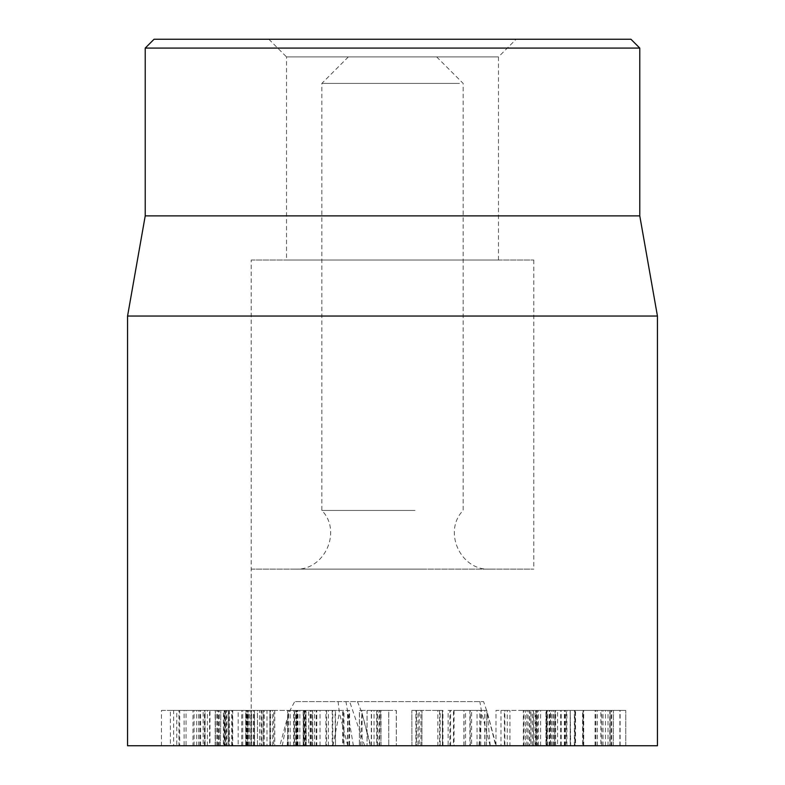 <?xml version="1.0" encoding="UTF-8"?>
<svg xmlns="http://www.w3.org/2000/svg" width="785" height="785" viewBox="0 0 785 785"><rect width="100%" height="100%" fill="white"/><g stroke="black" fill="none" stroke-linecap="round" stroke-linejoin="round"><path stroke-width="0.59" stroke-dasharray="3.92 2.94" d="M268.863 39.25L516.137 39.25L268.863 39.25L286.525 56.912L498.475 56.912L286.525 56.912L286.525 260.031L498.475 260.031L286.525 260.031M154.056 39.25L630.944 39.25M504.863 745.75L504.863 710.425L495.983 710.425L495.983 745.75L500.987 745.75L500.987 710.425L530.886 710.425L530.925 745.75L500.987 745.75L555.103 745.75L530.886 745.75L530.886 710.425L507.267 710.425L528.099 710.425L528.099 745.75L509.936 745.75L509.936 710.425M509.936 745.75L504.392 745.75L504.392 710.425L507.267 710.425L507.267 745.75L525.381 745.75L525.381 710.425M525.381 745.75L530.925 745.75M540.59 745.75L540.59 710.425L555.103 710.425L504.863 710.425M530.886 710.425L540.59 710.425M554.652 745.75L555.103 710.425L554.652 745.75M549.078 745.75L549.078 710.425M547.479 745.75L547.479 710.425M536.724 745.75L536.724 710.425M536.4 745.75L536.4 710.425L529.551 710.425L529.551 745.75L566.387 745.75L566.387 710.425L536.39 710.425L536.39 745.75M533.358 745.75L533.358 710.425M532.191 745.75L523.909 745.75L535.056 745.75L535.056 710.425L523.909 710.425L535.645 710.425L535.645 745.75L532.191 745.75L532.191 710.425M526.872 745.75L526.872 710.425M523.909 745.75L523.909 710.425L523.34 710.425L523.34 745.75L523.909 745.75M610.141 710.425L574.375 710.425L610.141 710.425L610.151 745.75L610.141 710.425M574.797 745.75L610.141 745.75L574.797 745.75L574.797 710.425M574.375 745.75L574.375 710.425M550.452 745.75L625.763 745.75L550.57 745.75L550.57 710.425L625.763 710.425L545.938 710.425L545.938 745.75L565.445 745.75L550.452 745.75L550.452 710.425M619.895 745.75L619.895 710.425M620.121 745.75L620.121 710.425M625.763 745.75L625.763 710.425L625.763 745.75M553.935 745.75L553.935 710.425M546.811 745.75L546.811 710.425L546.811 745.75M565.445 745.75L565.445 710.425M564.915 745.75L564.915 710.425M549.745 745.75L549.745 710.425M550.57 745.75L545.948 745.75L545.948 710.425L550.57 710.425M465.534 710.425L449.883 710.425L465.534 710.425L465.534 745.75L469.891 745.75L469.891 710.425L471.618 710.425L471.618 745.75L454.073 745.75L454.073 710.425M454.073 745.75L448.137 745.75L448.137 710.425L449.883 710.425L449.883 745.75L465.534 745.75M453.475 745.75L486.435 745.75L453.475 745.75L453.475 710.425L486.435 710.425L453.475 710.425M442.946 745.75L442.946 710.425L440.169 710.425L440.169 745.75L442.946 745.75M486.435 745.75L486.886 710.425L486.435 745.75M484.757 745.75L484.757 710.425M463.896 745.75L463.896 710.425M464.013 745.75L464.013 710.425M470.313 745.75L470.313 710.425M477.064 745.75L477.064 710.425L479.743 710.425L479.743 745.75L477.064 745.75M450.619 745.75L450.619 710.425M417.983 745.75L411.929 745.75L421.888 745.75L417.983 745.75L417.983 710.425L421.888 710.425L411.929 710.425L417.983 710.425M411.929 745.75L411.831 710.425L411.929 745.75M421.888 745.75L421.967 710.425L421.888 745.75M415.893 745.75L415.893 710.425M303.187 710.425L326.609 710.425L303.187 710.425L303.187 745.75L303.471 710.425M303.471 745.75L326.609 745.75L326.609 710.425M326.609 745.75L308.721 745.75L308.721 710.425M308.721 745.75L303.187 745.75M304.668 745.75L305.267 745.75L305.267 710.425L294.365 710.425L294.365 745.75L304.668 745.75L304.668 710.425M304.119 745.75L294.62 745.75L294.62 710.425L349.59 710.425L349.59 745.75L304.119 745.75L304.119 710.425M347.794 745.75L347.794 710.425M342.564 745.75L349.031 745.75L349.031 710.425L310.163 710.425L312.685 710.425L312.685 745.75L342.564 745.75L342.564 710.425M332.771 745.75L332.771 710.425M310.163 745.75L310.163 710.425M305.267 745.75L312.607 745.75L312.607 710.425L305.267 710.425M247.805 710.425L228.553 710.425L257.431 710.425L247.805 710.425L247.805 745.75L228.553 745.75L238.179 745.75L238.179 710.425M228.651 710.425L228.553 745.75L228.651 710.425M238.179 745.75L257.431 745.75L257.431 710.425L259.56 710.425L259.56 745.75L247.805 745.75M232.38 745.75L261.091 745.75L261.091 710.425L245.715 710.425L245.715 745.75L246.039 710.425L249.522 710.425L224.765 710.425L225.491 710.425L225.491 745.75L224.765 745.75L224.765 710.425L223.529 710.425L223.529 745.75L232.38 745.75L232.38 710.425M266.998 710.425L218.416 710.425L273.739 710.425L266.998 710.425L266.998 745.75L274.77 745.75L274.77 710.425L273.739 710.425L273.739 745.75L254.468 745.75L264.31 745.75L264.31 710.425L270.04 710.425L270.04 745.75L261.827 745.75L261.827 710.425M261.827 745.75L266.998 745.75M218.416 745.75L219.084 745.75L219.084 710.425L218.416 710.425L218.416 745.75M231.732 745.75L231.732 710.425M254.566 745.75L254.468 710.425L254.566 745.75M376.702 710.425L388.781 710.425L388.781 745.75L388.722 710.425L367.037 710.425L367.037 745.75L367.095 710.425L376.702 710.425L376.702 745.75L388.722 745.75L378.969 745.75L378.969 710.425M378.969 745.75L376.702 745.75M362.091 745.75L396.248 745.75L362.091 745.75L362.091 710.425L396.346 710.425L396.346 745.75L396.248 710.425L359.402 710.425L359.402 745.75L359.52 710.425L362.091 710.425M380.99 745.75L380.607 710.425L380.99 745.75M371.305 745.75L371.305 710.425M371.55 745.75L371.55 710.425M377.457 745.75L377.457 710.425M379.646 745.75L379.646 710.425M575.169 745.75L570.234 745.75L570.234 710.425L601.771 710.425L601.771 745.75L600.839 745.75L600.839 710.425L570.234 710.425L570.675 745.75L600.839 745.75L575.169 745.75L575.169 710.425M533.496 710.425L611.26 710.425L611.26 745.75L529.826 745.75L529.826 710.425L533.496 710.425L533.496 745.75M566.387 745.75L609.837 745.75L609.837 710.425L566.387 710.425M595.187 745.75L595.187 710.425M557.576 745.75L575.542 745.75L575.542 710.425L546.89 710.425L575.042 710.425L575.042 745.75L557.576 745.75L557.576 710.425M546.38 710.425L546.89 710.425L546.89 745.75L546.38 745.75L546.38 710.425M564.376 745.75L564.376 710.425M582.588 745.75L538.392 745.75L613.291 745.75L582.588 745.75L582.588 710.425L613.291 710.425L538.392 710.425L582.588 710.425M566.898 745.75L566.898 710.425M613.291 745.75L613.438 710.425L613.291 745.75M608.022 745.75L608.022 710.425M605.47 745.75L605.47 710.425M583.549 745.75L583.549 710.425M583.265 745.75L583.088 710.425L583.265 745.75M555.623 745.75L555.623 710.425M538.392 745.75L538.392 710.425L537.509 710.425L537.509 745.75L538.392 745.75M439.58 745.75L442.289 745.75L437.853 745.75L437.853 710.425L442.426 710.425L442.426 745.75L442.289 710.425L416.335 710.425L416.335 745.75L439.58 745.75L439.58 710.425M420.897 745.75L420.897 710.425M437.853 745.75L419.17 745.75L419.17 710.425L437.853 710.425M419.17 745.75L416.462 745.75L416.462 710.425L419.17 710.425M332.222 745.75L287.683 745.75L343.428 745.75L343.428 710.425L287.693 710.425L335.489 710.425L335.489 745.75L335.058 710.425L296.553 710.425L343.948 710.425L343.948 745.75L332.222 745.75L332.222 710.425M299.85 745.75L299.85 710.425M287.693 745.75L287.693 710.425L287.683 745.75M288.38 745.75L288.38 710.425M303.677 745.75L303.677 710.425M320.045 745.75L320.045 710.425M328.395 745.75L328.395 710.425M306.209 745.75L305.993 710.425L306.209 745.75M314.618 745.75L314.618 710.425M316.218 745.75L316.787 745.75L316.787 710.425L316.218 710.425L316.218 745.75M310.791 745.75L310.791 710.425M296.553 745.75L295.945 745.75L295.945 710.425L296.553 710.425L296.553 745.75M305.895 745.75L305.895 710.425L305.895 745.75M254.104 745.75L295.886 745.75L295.886 710.425L220.389 710.425L296.789 710.425L295.886 710.425L296.789 710.425L296.789 745.75L254.104 745.75L254.104 710.425M220.389 745.75L220.83 710.425L220.389 745.75M226.973 745.75L226.973 710.425M263.23 745.75L263.142 710.425L263.23 745.75M247.511 745.75L247.952 710.425L247.511 745.75M295.886 745.75L296.789 745.75L295.886 745.75M251.592 745.75L251.592 710.425M247.334 745.75L247.334 710.425M249.522 745.75L249.522 710.425L250.778 710.425L250.778 745.75L249.522 745.75M204.993 745.75L225.05 745.75L225.05 710.425L194.081 710.425L209.958 710.425L209.958 745.75L204.993 745.75L204.993 710.425M216.886 745.75L216.886 710.425M200.607 745.75L200.607 710.425M194.081 745.75L194.081 710.425L192.982 710.425L192.982 745.75L194.081 745.75M228.778 745.75L186.055 745.75L209.575 745.75L209.575 710.425L184.112 710.425L184.112 745.75L186.055 745.75L186.055 710.425L257.451 710.425L257.451 745.75L228.778 745.75L228.778 710.425M205.111 745.75L205.111 710.425M196.682 745.75L196.682 710.425M215.178 745.75L215.178 710.425M215.375 745.75L215.375 710.425L215.375 745.75M203.138 710.425L170.394 710.425L170.394 745.75L176.782 745.75L176.782 710.425L232.723 710.425L232.723 745.75L226.335 745.75L226.335 710.425L203.138 710.425L203.138 745.75L179.706 745.75L179.706 710.425M179.706 745.75L170.531 745.75M170.531 710.425L176.782 710.425M176.782 745.75L223.411 745.75L223.411 710.425M223.411 745.75L232.586 745.75M232.586 710.425L226.335 710.425M226.335 745.75L203.138 745.75M178.941 745.75L229.465 745.75L229.465 710.425L161.445 710.425L161.445 745.75L178.941 745.75L178.941 710.425M224.176 745.75L173.652 745.75L173.652 710.425L241.672 710.425L241.672 745.75L224.176 745.75L224.176 710.425M173.652 745.75L161.7 745.75M161.7 710.425L173.652 710.425M229.465 745.75L241.417 745.75M241.417 710.425L229.465 710.425M657.438 745.75L127.562 745.75M251.2 569.125L533.8 569.125L251.2 569.125L251.2 745.75L533.8 745.75L251.2 745.75L533.8 745.75L251.2 745.75L251.2 260.031L533.8 260.031L251.2 260.031M639.775 48.081L145.225 48.081M639.775 215.875L145.225 215.875M127.562 316.041L657.438 316.041M490.203 745.75L487.387 712.79L496.208 745.75L279.882 745.75L495.757 745.75L487.387 712.79L483.58 701.594L294.699 701.594L483.58 701.594M364.652 745.75L349.668 701.594M360.423 745.75L361.924 712.79L357.469 701.594M287.212 745.75L288.713 712.79L294.699 701.594M332.918 745.75L339.385 712.79L338.139 701.594M353.387 745.75L345.95 701.594M478.928 745.75L481.754 712.79L479.861 701.594M434.35 56.912L348.344 56.912L434.35 56.912M459.46 83.406L321.85 83.406L459.46 83.406M415.039 510.436L321.85 510.436L415.039 510.436M423.488 569.125L295.356 569.125L423.488 569.125M552.925 745.75L552.925 710.425M551.59 745.75L551.59 710.425M480.783 745.75L480.783 710.425M484.914 745.75L484.914 710.425M296.936 745.75L296.936 710.425M347.529 745.75L347.529 710.425M310.575 745.75L310.575 710.425M246.951 745.75L246.951 710.425M272.65 745.75L272.65 710.425M374.052 745.75L374.052 710.425M377.173 745.75L377.173 710.425M595.079 745.75L595.079 710.425M595.913 745.75L595.913 710.425M597.405 745.75L597.405 710.425M603.017 745.75L603.017 710.425M561.344 745.75L561.344 710.425M560.519 745.75L560.519 710.425M611.741 745.75L611.741 710.425M325.883 745.75L325.883 710.425M293.6 745.75L293.6 710.425M295.709 745.75L295.709 710.425M311.724 745.75L311.724 710.425M298.006 745.75L298.006 710.425M297.436 745.75L297.436 710.425M248.521 745.75L248.521 710.425M242.751 745.75L242.751 710.425M245.823 745.75L245.823 710.425M246.676 745.75L246.676 710.425M269.814 745.75L269.814 710.425M270.619 745.75L270.619 710.425M290.165 745.75L290.165 710.425M253.329 745.75L253.329 710.425M217.131 745.75L217.131 710.425M207.397 745.75L207.397 710.425M199.9 745.75L199.9 710.425M204.375 745.75L204.375 710.425M198.674 745.75L198.674 710.425M370.294 745.75L361.924 712.79L370.755 745.75M282.257 745.75L288.713 712.79L279.882 745.75M347.755 745.75L339.385 712.79M490.125 745.75L481.754 712.79M498.475 260.031L498.475 56.912L516.137 39.25M555.535 745.75L555.535 710.425M228.386 710.425L228.386 745.75M217.386 745.75L217.386 710.425M254.301 745.75L254.301 710.425M381.01 745.75L381.01 710.425M570.185 710.425L570.185 745.75M583.726 745.75L583.726 710.425M219.25 745.75L219.25 710.425M263.407 745.75L263.407 710.425M246.411 745.75L246.411 710.425M297.937 745.75L297.937 710.425M533.8 260.031L533.8 569.125M348.344 56.912L321.85 83.406L321.85 510.436C342.329 531.337 324.578 570.656 295.356 569.125M436.656 56.912L463.15 83.406L463.15 510.436C442.671 531.337 460.422 570.656 489.644 569.125"/><path stroke-width="1.18" d="M630.944 39.25L154.056 39.25L145.225 48.081L639.775 48.081L630.944 39.25M127.562 316.041L127.562 745.75L657.438 745.75L657.438 316.041L127.562 316.041L145.225 215.875L639.775 215.875L639.775 48.081M145.225 215.875L145.225 48.081M639.775 215.875L657.438 316.041"/></g></svg>
